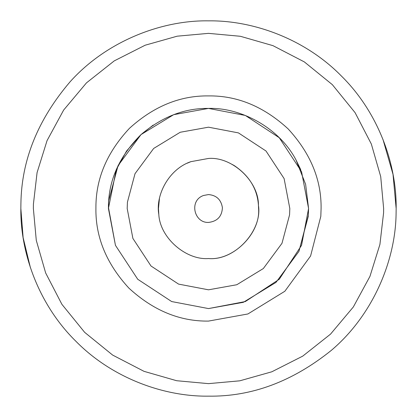 <?xml version="1.0" encoding="UTF-8"?>
<svg xmlns="http://www.w3.org/2000/svg" width="417" height="417" viewBox="0 0 417 417"><rect width="100%" height="100%" fill="white"/><g stroke="black" fill="none" stroke-linecap="round" stroke-linejoin="round"><path stroke-width="0.63" d="M153.195 125.09L140.889 134.712L126.554 151.048L116.239 169.719L108.42 208.5L115.446 245.337L137.735 279.265L171.663 301.554L208.5 308.58L243.314 302.33L275.991 282.398L298.942 251.357L308.272 216.35L308.58 208.5L301.554 171.663L279.265 137.735L245.337 115.446L208.5 108.42L173.686 114.67L141.009 134.602L118.058 165.643L108.728 200.65L108.42 208.5L115.446 245.337L137.735 279.265L171.663 301.554L208.5 308.58L243.314 302.33L275.991 282.398L298.942 251.357L308.335 215.48M300.714 169.604L296.065 160.039C278.879 127.164 240.041 107.31 208.5 108.42L173.686 114.67L141.009 134.602L118.058 165.643L108.728 200.65L118.058 165.643L141.009 134.602L173.686 114.67L208.5 108.42L173.686 114.67L141.009 134.602L118.058 165.643L108.728 200.65M232.352 164.512L234.474 165.726C249.408 175.896 257.398 189.136 258.446 205.445L258.54 208.062C261.042 232.879 233.452 260.813 208.5 258.54C186.201 260.281 159.992 238.055 158.809 214.406L158.46 208.5L159.435 198.68M187.259 163.193L190.903 161.655L208.5 158.46C231.951 156.484 258.863 181.171 258.446 205.445C262.564 230.653 234.62 260.99 208.5 258.54M203.605 195.464L208.5 194.572C216.454 195.281 221.088 199.639 222.402 207.65C221.974 216.423 217.34 221.349 208.5 222.428C193.983 223.064 188.797 200.457 203.605 195.464M158.809 214.406C155.322 195.104 168.843 169.073 190.903 161.655M208.5 20.85C252.504 20.245 304.509 38.489 341.189 75.811C378.511 112.491 396.755 164.496 396.15 208.5L396.093 213.217C395.686 260 373.288 314.851 331.286 350.4C292.552 381.545 251.623 396.791 208.5 396.15C164.496 396.755 112.491 378.511 75.811 341.189C38.489 304.509 20.245 252.504 20.85 208.5L20.907 203.783C21.434 160.243 37.848 119.559 70.15 81.727C106.976 40.684 162.187 20.094 208.5 20.85C162.187 20.094 106.976 40.684 70.15 81.727M396.093 213.217L396.15 208.5L393.017 174.353L382.973 139.424M20.85 208.5L23.123 237.607L30.363 267.485M208.5 108.42C184.507 108.071 161.968 116.838 140.889 134.712C119.283 156.333 108.462 180.509 108.43 207.244L115.446 245.337L137.735 279.265L171.663 301.554L208.5 308.58L245.337 301.554L279.265 279.265L301.554 245.337L308.58 208.5L305.619 184.33L296.065 160.039C278.879 127.164 240.041 107.31 208.5 108.42M208.5 289.815L236.788 284.738L263.335 268.543L281.981 243.32L289.565 214.88L289.815 208.5L284.107 178.57L265.999 151.001L238.43 132.893L208.5 127.185L180.212 132.262L153.665 148.457L135.019 173.68L127.435 202.12L127.185 208.5L132.893 238.43L151.001 265.999L178.57 284.107L208.5 289.815L236.788 284.738L263.335 268.543L281.981 243.32L289.565 214.88M208.5 127.185L180.212 132.262L153.665 148.457L135.019 173.68L127.435 202.12M95.92 207.087C95.92 178.486 107.101 152.226 129.473 128.306C153.717 106.319 180.061 95.524 208.5 95.91C237.237 95.524 263.773 106.517 288.116 128.884C310.483 153.227 321.476 179.763 321.09 208.5L320.814 216.35L310.592 255.975L284.842 291.259L247.917 313.965L208.5 321.09C179.763 321.476 153.227 310.483 128.884 288.116C106.517 263.773 95.524 237.237 95.91 208.5L95.92 207.087M383.583 212.899L383.64 208.5L380.716 176.631L371.344 144.032L355.091 112.663L332.344 84.656L304.337 61.909L272.968 45.656L240.369 36.284L208.5 33.36L177.204 36.18L145.179 45.208L114.258 60.877L86.486 82.858L63.671 110.02L47.053 140.607L37.077 172.602L33.417 204.101L33.36 208.5L36.284 240.369L45.656 272.968L61.909 304.337L84.656 332.344L112.663 355.091L144.032 371.344L176.631 380.716L208.5 383.64L239.796 380.82L271.821 371.792L302.742 356.123L330.514 334.142L353.329 306.98L369.947 276.393L379.923 244.398L383.583 212.899"/></g></svg>
